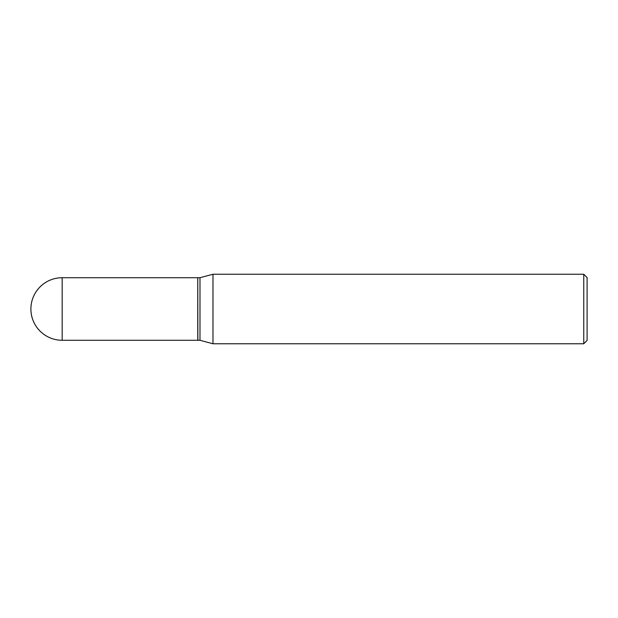 <?xml version="1.0" encoding="UTF-8"?>
<svg xmlns="http://www.w3.org/2000/svg" width="618" height="618" viewBox="0 0 618 618"><rect width="100%" height="100%" fill="white"/><g stroke="black" fill="none" stroke-linecap="round" stroke-linejoin="round"><path stroke-width="0.93" d="M62.179 277.721L197.76 277.721L197.76 340.279L62.179 340.279A31.279 31.279 0 0 1 30.9 309A31.279 31.279 0 0 1 62.179 277.721L62.179 340.279M197.76 277.83L197.868 340.279L199.985 340.279L212.978 343.762L583.763 343.762L583.763 274.238L587.1 277.575L587.1 340.425L583.763 343.762M197.868 277.721L199.985 277.721L199.985 340.279M199.985 277.721L212.978 274.238L212.978 343.762M212.978 274.238L583.763 274.238"/></g></svg>
